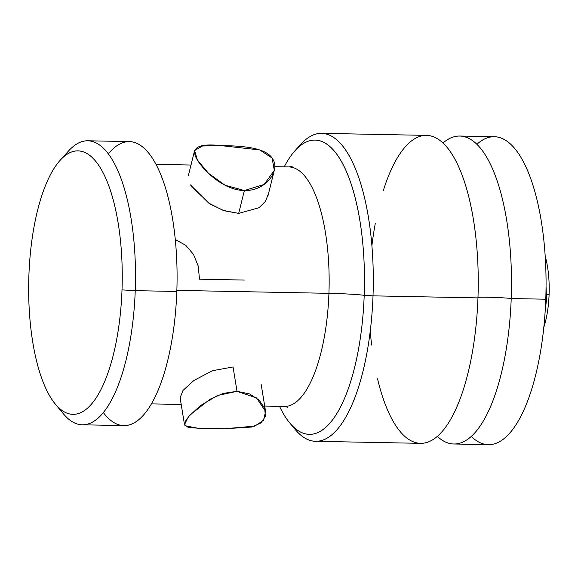 <?xml version="1.0" encoding="UTF-8"?>
<svg xmlns="http://www.w3.org/2000/svg" width="578" height="578" viewBox="0 0 578 578"><rect width="100%" height="100%" fill="white"/><g stroke="black" fill="none" stroke-linecap="round" stroke-linejoin="round"><path stroke-width="0.87" d="M543.811 327.321A54.758 19.428 -88.9 0 0 549.1 294.455A54.758 19.428 -88.9 0 0 545.199 256.097A54.758 19.428 91.1 0 1 549.1 294.455A54.758 19.428 91.1 0 1 543.811 327.321M546.737 294.412L549.1 294.455L546.737 294.412M471.243 436.412A154.008 54.635 -88.9 0 0 545.777 299.209A154.008 54.635 -88.9 0 0 476.915 144.269M459.785 136.025A154.008 54.635 -88.9 0 0 443.023 143.004A154.008 54.635 -88.9 0 1 511.212 298.537A17.795 0.809 2.1 0 0 494.176 297.424A17.795 0.809 2.1 0 0 477.984 297.374A17.795 0.809 -177.9 0 1 494.176 297.424A17.795 0.809 -177.9 0 1 511.212 298.537A154.008 54.635 -88.9 0 0 459.785 136.025L494.349 136.697A154.008 54.635 91.1 0 1 545.777 299.209L511.212 298.537A154.008 54.635 -88.9 0 1 437.322 436.361A154.008 54.635 -88.9 0 0 453.802 443.991A154.008 54.635 -88.9 0 0 511.212 298.537L545.777 299.209A154.008 54.635 91.1 0 1 488.374 444.663L453.802 443.991M371.907 245.571A154.008 54.635 91.1 0 1 375.267 223.527M383.265 190.718A154.008 54.635 91.1 0 1 446.014 146.097A154.008 54.635 91.1 0 1 477.963 297.894A154.008 54.635 91.1 0 1 436.253 437.257A154.008 54.635 91.1 0 1 377.55 378.814M371.661 345.059A154.008 54.635 91.1 0 1 370.245 331.115M292.432 425.921A154.008 54.635 -88.9 0 0 315.61 441.303A154.008 54.635 -88.9 0 0 373.012 295.849L477.963 297.894A154.008 54.635 91.1 0 1 420.56 443.34L315.61 441.303M321.592 133.337L426.542 135.382A154.008 54.635 91.1 0 1 477.963 297.894L373.012 295.849A154.008 54.635 -88.9 0 0 321.592 133.337A154.008 54.635 -88.9 0 0 297.836 147.816A154.008 54.635 91.1 0 1 300.639 144.449A154.008 54.635 91.1 0 1 373.012 295.849L364.198 295.351A147.166 52.208 -88.9 0 0 295.04 150.677A147.166 52.208 -88.9 0 0 284.203 166.847A147.166 52.208 -88.9 0 1 339.719 158.538A147.166 52.208 -88.9 0 1 364.198 295.351L373.012 295.849A154.008 54.635 91.1 0 1 295.105 429.389L289.751 422.952A147.166 52.208 -88.9 0 0 364.198 295.351A27.383 1.243 2.1 0 0 328.933 293.335A119.783 42.49 91.1 0 1 284.282 406.464A119.783 42.49 91.1 0 0 328.933 293.335A27.383 1.243 -177.9 0 1 364.198 295.351A147.166 52.208 -88.9 0 1 332.386 420.054A147.166 52.208 -88.9 0 1 279.55 406.37A147.166 52.208 -88.9 0 0 289.751 422.952M292.165 166.32L288.935 166.934A119.783 42.49 91.1 0 1 328.933 293.335L176.861 290.38L328.933 293.335A119.783 42.49 91.1 0 0 288.935 166.934L274.796 166.659M190.429 184.895L208.781 203.145L223.231 210.443L238.685 213.39L224.134 210.753L210.392 204.186L191.629 186.824M220.745 145.584L202.416 146.01L194.598 150.555L197.416 160.084L208.514 173.321L225.052 185.227L244.378 190.53L238.685 213.39L244.378 190.53C223.664 190.343 202.647 170.163 196.39 158.285C190.798 147.506 198.919 143.272 220.745 145.584C241.496 145.858 266.978 147.231 273.17 159.759C279.99 171.637 265.266 191.159 244.378 190.53L264.139 184.469L274.304 170.394L272.108 158.061L259.746 149.926L220.745 145.584M268.315 194.035L265.504 201.296L259.074 207.712L238.685 213.39M244.284 280.063L199.497 279.196L198.211 266.075L193.514 254.399L185.733 245.289L175.3 239.552M180.126 397.765L182.973 390.453L193.876 380.519L212.299 370.744L233.057 366.958L237.016 391.328L217.552 395.482L200.356 405.648L188.291 416.861L184.49 424.635L188.305 427.482L197.943 428.204M225.203 428.731L197.741 428.197L184.946 425.748L185.155 421.521L189.88 415.047L210.031 399.232L223.216 393.401L237.016 391.328L249.595 393.921L259.168 400.186L264.688 408.27L265.381 416.5L260.902 422.98L251.654 427.034L225.182 428.731M224.921 428.731L254.884 426.094L263.611 420.235L265.555 411.42L256.56 397.939L237.016 391.328L233.057 366.958M103.332 412.533A142.029 50.387 -88.9 0 0 176.825 291.464A142.029 50.387 -88.9 0 0 108.361 153.849M59.382 408.35A142.029 50.387 -88.9 0 0 82.293 424.794A142.029 50.387 -88.9 0 0 135.238 290.655L176.825 291.464A142.029 50.387 91.1 0 1 123.887 425.596L82.293 424.794M87.813 140.779L129.4 141.588A142.029 50.387 91.1 0 1 176.825 291.464L135.238 290.655A142.029 50.387 -88.9 0 0 87.813 140.779A142.029 50.387 -88.9 0 0 64.281 156.313M60.09 160.366L68.493 151.024A142.029 50.387 91.1 0 1 135.238 290.655L122.009 289.896A131.762 46.746 -88.9 0 0 60.09 160.366A131.762 46.746 -88.9 0 0 28.9 275.301A131.762 46.746 -88.9 0 0 55.358 404.145A131.762 46.746 -88.9 0 0 122.009 289.896L135.238 290.655A142.029 50.387 91.1 0 1 63.385 413.805L55.358 404.145M122.009 289.896A131.762 46.746 -88.9 0 0 80.277 151.06A131.762 46.746 -88.9 0 0 28.9 275.301A131.762 46.746 -88.9 0 0 70.632 414.137A131.762 46.746 -88.9 0 0 122.009 289.896M546.058 286.536L546.492 298.443M300.639 144.449L295.04 150.677M287.483 407.201L284.282 406.464L264.695 406.081M190.993 165.033L156.038 164.354M194.591 150.583L188.284 175.922M274.297 170.423L267.99 195.769M151.385 403.885L181.21 404.463M184.49 424.635L180.09 397.577M265.569 411.464L261.169 384.406M546.709 298.508L545.249 309.887"/></g></svg>

